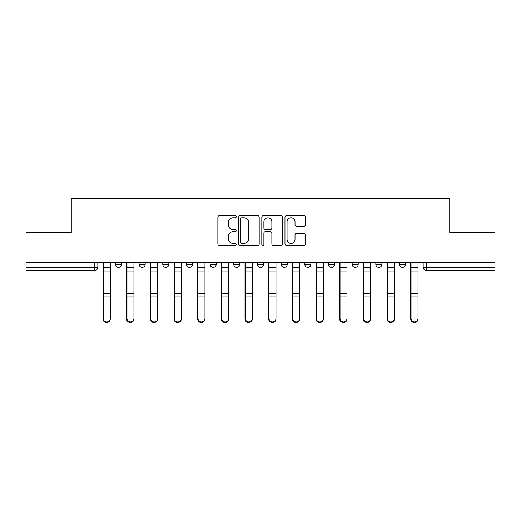 <?xml version="1.0" encoding="UTF-8"?>
<svg xmlns="http://www.w3.org/2000/svg" width="521" height="521" viewBox="0 0 521 521"><rect width="100%" height="100%" fill="white"/><g stroke="black" fill="none" stroke-linecap="round" stroke-linejoin="round"><path stroke-width="0.78" d="M236.221 216.756A1.042 1.042 0 0 0 235.179 215.714L219.354 215.714A1.491 1.491 0 0 0 217.863 217.198L217.863 244.01A1.491 1.491 0 0 0 219.354 245.502L235.179 245.502A1.042 1.042 0 0 0 236.221 244.46A1.042 1.042 0 0 0 235.179 243.418L233.128 243.418A4.767 4.767 0 0 1 228.361 238.651L228.361 236.417A4.767 4.767 0 0 1 233.128 231.65L235.179 231.65A1.042 1.042 0 0 0 236.221 230.608A1.042 1.042 0 0 0 235.179 229.566L233.128 229.566A4.767 4.767 0 0 1 228.361 224.798L228.361 222.565A4.767 4.767 0 0 1 233.128 217.798L235.179 217.798A1.042 1.042 0 0 0 236.221 216.756M352.157 262.623L352.157 264.297L358.227 264.297A3.035 3.035 0 0 1 355.192 267.332A3.035 3.035 0 0 1 352.157 264.297L352.157 262.623M328.484 262.623L328.484 264.297L334.554 264.297A3.035 3.035 0 0 1 331.519 267.332A3.035 3.035 0 0 1 328.484 264.297L328.484 262.623M210.119 264.297L210.119 262.623L210.119 264.297A3.035 3.035 0 0 0 213.154 267.332A3.035 3.035 0 0 1 210.119 264.297L216.189 264.297A3.035 3.035 0 0 1 213.154 267.332M162.773 262.623L162.773 264.297L168.843 264.297A3.035 3.035 0 0 1 165.808 267.332A3.035 3.035 0 0 1 162.773 264.297L162.773 262.623M139.1 264.297L139.1 262.623L139.1 264.297A3.035 3.035 0 0 0 142.135 267.332A3.035 3.035 0 0 1 139.1 264.297L145.17 264.297A3.035 3.035 0 0 1 142.135 267.332A3.035 3.035 0 0 0 145.17 264.297A3.035 3.035 0 0 1 142.135 267.332M115.428 264.297L115.428 262.623L115.428 264.297A3.035 3.035 0 0 0 118.462 267.332A3.035 3.035 0 0 1 115.428 264.297L121.497 264.297A3.035 3.035 0 0 1 118.462 267.332A3.035 3.035 0 0 0 121.497 264.297A3.035 3.035 0 0 1 118.462 267.332M304.03 226.212A1.491 1.491 0 0 0 305.521 224.72L305.521 217.198A1.491 1.491 0 0 0 304.03 215.714L286.452 215.714A1.491 1.491 0 0 0 284.967 217.198L284.967 244.01A1.491 1.491 0 0 0 286.452 245.502L304.03 245.502A1.491 1.491 0 0 0 305.521 244.01L305.521 234.925A1.491 1.491 0 0 0 304.03 233.434L296.508 233.434A1.491 1.491 0 0 0 295.016 234.925L295.016 239.432A3.986 3.986 0 0 1 291.037 243.418A3.986 3.986 0 0 1 287.051 239.432L287.051 221.783A3.986 3.986 0 0 1 291.037 217.798A3.986 3.986 0 0 1 295.016 221.783L295.016 224.72A1.491 1.491 0 0 0 296.508 226.212L304.03 226.212M26.05 262.623L26.05 232.425L71.273 232.425L71.273 198.586L449.727 198.586L449.727 232.425L494.95 232.425L494.95 262.623L26.05 262.623L26.05 267.332L97.824 267.332L97.824 262.623M259.197 217.198A1.491 1.491 0 0 0 257.706 215.714L240.129 215.714A1.491 1.491 0 0 0 238.644 217.198L238.644 244.01A1.491 1.491 0 0 0 240.129 245.502L257.706 245.502A1.491 1.491 0 0 0 259.197 244.01L259.197 217.198M263.294 215.714L280.871 215.714A1.491 1.491 0 0 1 282.356 217.198L282.356 244.01A1.491 1.491 0 0 1 280.871 245.502L273.349 245.502A1.491 1.491 0 0 1 271.858 244.01L271.858 233.141A1.491 1.491 0 0 0 270.366 231.65L265.378 231.65A1.491 1.491 0 0 0 263.887 233.141L263.887 244.46A1.042 1.042 0 0 1 262.845 245.502A1.042 1.042 0 0 1 261.803 244.46L261.803 217.198A1.491 1.491 0 0 1 263.294 215.714M423.176 262.623L423.176 267.332L494.95 267.332L494.95 270.366L426.211 270.366A3.035 3.035 0 0 1 423.176 267.332M494.95 262.623L494.95 267.332M97.824 267.332A3.035 3.035 0 0 1 94.789 270.366A3.035 3.035 0 0 0 97.824 267.332A3.035 3.035 0 0 1 94.789 270.366L26.05 270.366L26.05 267.332M405.572 262.623L405.572 264.297A3.035 3.035 0 0 1 402.538 267.332A3.035 3.035 0 0 1 399.503 264.297L405.572 264.297L405.572 262.623M399.503 262.623L399.503 264.297M381.9 262.623L381.9 264.297A3.035 3.035 0 0 1 378.865 267.332A3.035 3.035 0 0 1 375.83 264.297L381.9 264.297A3.035 3.035 0 0 1 378.865 267.332A3.035 3.035 0 0 0 381.9 264.297L381.9 262.623M375.83 262.623L375.83 264.297M358.227 262.623L358.227 264.297M334.554 262.623L334.554 264.297L334.554 262.623M310.881 262.623L310.881 264.297A3.035 3.035 0 0 1 307.846 267.332A3.035 3.035 0 0 1 304.811 264.297L310.881 264.297L310.881 262.623M304.811 262.623L304.811 264.297M287.208 262.623L287.208 264.297A3.035 3.035 0 0 1 284.173 267.332A3.035 3.035 0 0 1 281.138 264.297L287.208 264.297M281.138 262.623L281.138 264.297M263.535 262.623L263.535 264.297A3.035 3.035 0 0 1 260.5 267.332A3.035 3.035 0 0 1 257.465 264.297L263.535 264.297M257.465 262.623L257.465 264.297M239.862 262.623L239.862 264.297A3.035 3.035 0 0 1 236.827 267.332A3.035 3.035 0 0 1 233.792 264.297L239.862 264.297A3.035 3.035 0 0 1 236.827 267.332A3.035 3.035 0 0 0 239.862 264.297M233.792 262.623L233.792 264.297M216.189 262.623L216.189 264.297M192.516 262.623L192.516 264.297A3.035 3.035 0 0 1 189.481 267.332A3.035 3.035 0 0 1 186.446 264.297L192.516 264.297A3.035 3.035 0 0 1 189.481 267.332A3.035 3.035 0 0 0 192.516 264.297L192.516 262.623M186.446 262.623L186.446 264.297M168.843 262.623L168.843 264.297L168.843 262.623M145.17 262.623L145.17 264.297L145.17 262.623M121.497 262.623L121.497 264.297L121.497 262.623M241.77 217.798A1.042 1.042 0 0 0 240.728 218.84L240.728 242.376A1.042 1.042 0 0 0 241.77 243.418L243.932 243.418A4.767 4.767 0 0 0 248.693 238.651L248.693 222.565A4.767 4.767 0 0 0 243.932 217.798L241.77 217.798M271.858 221.855A3.986 3.986 0 0 0 267.872 217.869A3.986 3.986 0 0 0 263.887 221.855L263.887 228.074A1.491 1.491 0 0 0 265.378 229.566L270.366 229.566A1.491 1.491 0 0 0 271.858 228.074L271.858 221.855M102.989 262.623L102.989 319.047A3.491 3.36 180 0 0 106.629 322.408M110.27 318.52L110.27 319.047A3.491 3.36 180 0 1 106.779 322.414A3.491 3.36 180 0 1 103.288 319.047L103.288 318.52A3.491 3.36 0 0 0 106.779 321.887A3.491 3.36 0 0 0 110.27 318.52L110.27 296.905L103.288 296.905L103.288 318.52M103.288 262.623L103.288 296.905M110.27 262.623L110.27 296.905M126.662 262.623L126.662 319.047A3.491 3.36 180 0 0 130.302 322.408M150.328 262.623L150.328 319.047A3.491 3.36 180 0 0 153.975 322.408M133.943 318.52L133.943 319.047A3.491 3.36 180 0 1 130.452 322.414A3.491 3.36 180 0 1 126.961 319.047L126.961 318.52A3.491 3.36 0 0 0 130.452 321.887A3.491 3.36 0 0 0 133.943 318.52L133.943 296.905L126.961 296.905L126.961 318.52M126.961 262.623L126.961 296.905M133.943 262.623L133.943 296.905M157.616 318.52L157.616 319.047A3.491 3.36 180 0 1 154.125 322.414A3.491 3.36 180 0 1 150.634 319.047L150.634 318.52A3.491 3.36 0 0 0 154.125 321.887A3.491 3.36 0 0 0 157.616 318.52L157.616 296.905L150.634 296.905L150.634 318.52M150.634 262.623L150.634 296.905M157.616 262.623L157.616 296.905M174.001 262.623L174.001 319.047A3.491 3.36 180 0 0 177.648 322.408M197.674 262.623L197.674 319.047A3.491 3.36 180 0 0 201.321 322.408M221.347 262.623L221.347 319.047A3.491 3.36 180 0 0 224.994 322.408M181.288 318.52L181.288 319.047A3.491 3.36 180 0 1 177.798 322.414A3.491 3.36 180 0 1 174.307 319.047L174.307 318.52A3.491 3.36 0 0 0 177.798 321.887A3.491 3.36 0 0 0 181.288 318.52L181.288 296.905L174.307 296.905L174.307 318.52M174.307 262.623L174.307 296.905M181.288 262.623L181.288 296.905M204.961 318.52L204.961 319.047A3.491 3.36 180 0 1 201.471 322.414A3.491 3.36 180 0 1 197.98 319.047L197.98 318.52A3.491 3.36 0 0 0 201.471 321.887A3.491 3.36 0 0 0 204.961 318.52L204.961 296.905L197.98 296.905L197.98 318.52M197.98 262.623L197.98 296.905M204.961 262.623L204.961 296.905M228.634 318.52L228.634 319.047A3.491 3.36 180 0 1 225.144 322.414A3.491 3.36 180 0 1 221.653 319.047L221.653 318.52A3.491 3.36 0 0 0 225.144 321.887A3.491 3.36 0 0 0 228.634 318.52L228.634 296.905L221.653 296.905L221.653 318.52M221.653 262.623L221.653 296.905M228.634 262.623L228.634 296.905M245.02 262.623L245.02 319.047A3.491 3.36 180 0 0 248.667 322.408M252.307 318.52L252.307 319.047A3.491 3.36 180 0 1 248.817 322.414A3.491 3.36 180 0 1 245.326 319.047L245.326 318.52A3.491 3.36 0 0 0 248.817 321.887A3.491 3.36 0 0 0 252.307 318.52L252.307 296.905L245.326 296.905L245.326 318.52M245.326 262.623L245.326 296.905M252.307 262.623L252.307 296.905M268.693 262.623L268.693 319.047A3.491 3.36 180 0 0 272.333 322.408M275.98 318.52L275.98 319.047A3.491 3.36 180 0 1 272.49 322.414A3.491 3.36 180 0 1 268.999 319.047L268.999 318.52A3.491 3.36 0 0 0 272.49 321.887A3.491 3.36 0 0 0 275.98 318.52L275.98 296.905L268.999 296.905L268.999 318.52M268.999 262.623L268.999 296.905M275.98 262.623L275.98 296.905M292.366 262.623L292.366 319.047A3.491 3.36 180 0 0 296.006 322.408M299.653 318.52L299.653 319.047A3.491 3.36 180 0 1 296.162 322.414A3.491 3.36 180 0 1 292.672 319.047L292.672 318.52A3.491 3.36 0 0 0 296.162 321.887A3.491 3.36 0 0 0 299.653 318.52L299.653 296.905L292.672 296.905L292.672 318.52M292.672 262.623L292.672 296.905M299.653 262.623L299.653 296.905M316.039 262.623L316.039 319.047A3.491 3.36 180 0 0 319.679 322.408M323.326 318.52L323.326 319.047A3.491 3.36 180 0 1 319.835 322.414A3.491 3.36 180 0 1 316.345 319.047L316.345 318.52A3.491 3.36 0 0 0 319.835 321.887A3.491 3.36 0 0 0 323.326 318.52L323.326 296.905L316.345 296.905L316.345 318.52M316.345 262.623L316.345 296.905M323.326 262.623L323.326 296.905M339.712 262.623L339.712 319.047A3.491 3.36 180 0 0 343.352 322.408M346.999 318.52L346.999 319.047A3.491 3.36 180 0 1 343.508 322.414A3.491 3.36 180 0 1 340.018 319.047L340.018 318.52A3.491 3.36 0 0 0 343.508 321.887A3.491 3.36 0 0 0 346.999 318.52L346.999 296.905L340.018 296.905L340.018 318.52M340.018 262.623L340.018 296.905M346.999 262.623L346.999 296.905M363.384 262.623L363.384 319.047A3.491 3.36 180 0 0 367.025 322.408M370.672 318.52L370.672 319.047A3.491 3.36 180 0 1 367.181 322.414A3.491 3.36 180 0 1 363.691 319.047L363.691 318.52A3.491 3.36 0 0 0 367.181 321.887A3.491 3.36 0 0 0 370.672 318.52L370.672 296.905L363.691 296.905L363.691 318.52M363.691 262.623L363.691 296.905M370.672 262.623L370.672 296.905M387.057 262.623L387.057 319.047A3.491 3.36 180 0 0 390.698 322.408M394.338 318.52L394.338 319.047A3.491 3.36 180 0 1 390.854 322.414A3.491 3.36 180 0 1 387.363 319.047L387.363 318.52A3.491 3.36 0 0 0 390.854 321.887A3.491 3.36 0 0 0 394.338 318.52L394.338 296.905L387.363 296.905L387.363 318.52M387.363 262.623L387.363 296.905M394.338 262.623L394.338 296.905M410.73 262.623L410.73 319.047A3.491 3.36 180 0 0 414.371 322.408M418.011 318.52L418.011 319.047A3.491 3.36 180 0 1 414.521 322.414A3.491 3.36 180 0 1 411.036 319.047L411.036 318.52A3.491 3.36 0 0 0 414.521 321.887A3.491 3.36 0 0 0 418.011 318.52L418.011 296.905L411.036 296.905L411.036 318.52M411.036 262.623L411.036 296.905M418.011 262.623L418.011 296.905M94.789 262.623L94.789 270.366M426.211 262.623L426.211 270.366M102.989 267.332L110.27 267.332M110.27 293.251L103.288 293.251M110.27 270.992L103.288 270.992M126.662 267.332L133.943 267.332M150.328 267.332L157.616 267.332M133.943 293.251L126.961 293.251M133.943 270.992L126.961 270.992M157.616 293.251L150.634 293.251M157.616 270.992L150.634 270.992M174.001 267.332L181.288 267.332M197.674 267.332L204.961 267.332M221.347 267.332L228.634 267.332M181.288 293.251L174.307 293.251M181.288 270.992L174.307 270.992M204.961 293.251L197.98 293.251M204.961 270.992L197.98 270.992M228.634 293.251L221.653 293.251M228.634 270.992L221.653 270.992M245.02 267.332L252.307 267.332M252.307 293.251L245.326 293.251M252.307 270.992L245.326 270.992M268.693 267.332L275.98 267.332M275.98 293.251L268.999 293.251M275.98 270.992L268.999 270.992M292.366 267.332L299.653 267.332M299.653 293.251L292.672 293.251M299.653 270.992L292.672 270.992M316.039 267.332L323.326 267.332M323.326 293.251L316.345 293.251M323.326 270.992L316.345 270.992M339.712 267.332L346.999 267.332M346.999 293.251L340.018 293.251M346.999 270.992L340.018 270.992M363.384 267.332L370.672 267.332M370.672 293.251L363.691 293.251M370.672 270.992L363.691 270.992M387.057 267.332L394.338 267.332M394.338 293.251L387.363 293.251M394.338 270.992L387.363 270.992M410.73 267.332L418.011 267.332M418.011 293.251L411.036 293.251M418.011 270.992L411.036 270.992"/></g></svg>
